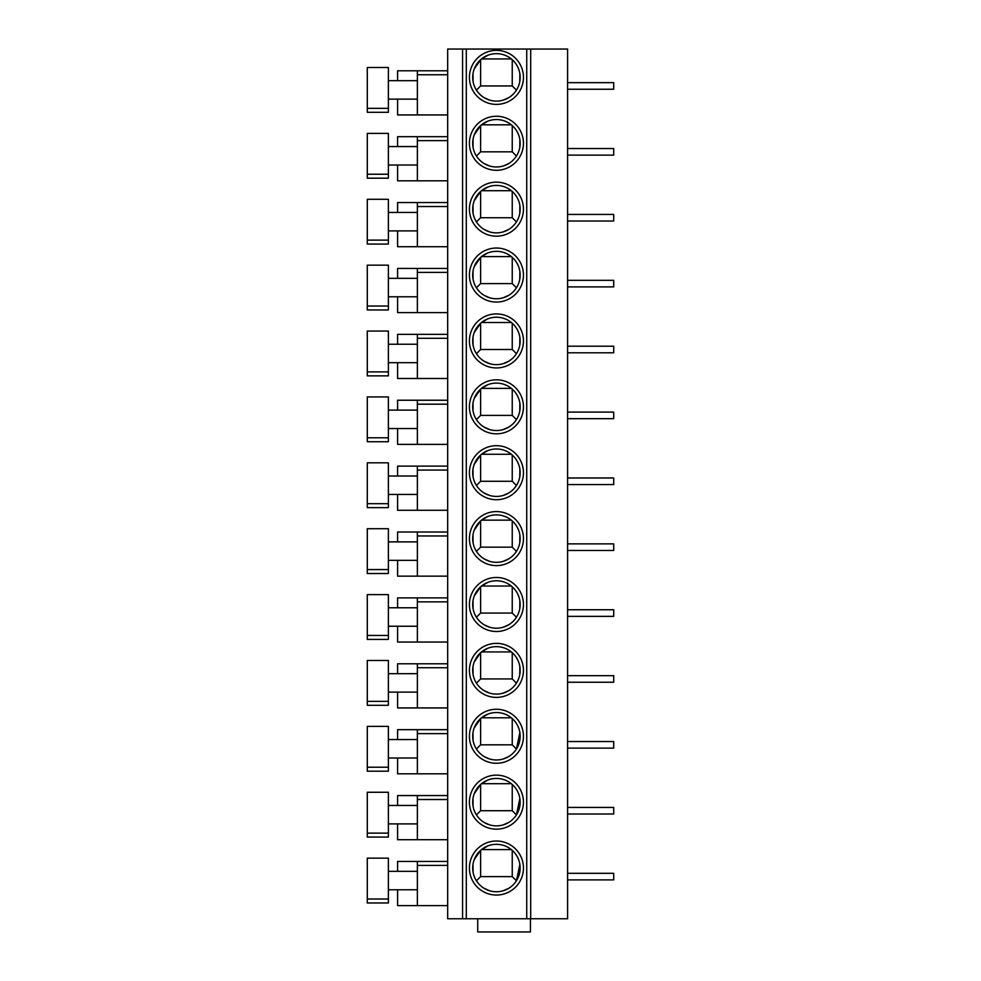 <?xml version="1.0" encoding="UTF-8"?>
<svg xmlns="http://www.w3.org/2000/svg" width="981" height="981" viewBox="0 0 981 981"><rect width="100%" height="100%" fill="white"/><g stroke="black" fill="none" stroke-linecap="round" stroke-linejoin="round"><path stroke-width="1.47" d="M462.566 49.05L530.696 49.05L530.696 918.768L447.667 918.768L447.667 49.05L462.566 49.05L462.566 918.768M530.696 918.768L567.594 918.768L567.594 49.05L530.696 49.05M496.435 841.024A27.014 27.014 0 0 1 523.449 868.038A27.014 27.014 0 0 1 496.435 895.052A27.014 27.014 0 0 1 469.421 868.038A27.014 27.014 0 0 1 496.435 841.024M496.435 775.137A27.014 27.014 0 0 1 523.449 802.151A27.014 27.014 0 0 1 496.435 829.166A27.014 27.014 0 0 1 469.421 802.151A27.014 27.014 0 0 1 496.435 775.137M496.435 709.251A27.014 27.014 0 0 1 523.449 736.265A27.014 27.014 0 0 1 496.435 763.279A27.014 27.014 0 0 1 469.421 736.265A27.014 27.014 0 0 1 496.435 709.251M496.435 643.364A27.014 27.014 0 0 1 523.449 670.379A27.014 27.014 0 0 1 496.435 697.393A27.014 27.014 0 0 1 469.421 670.379A27.014 27.014 0 0 1 496.435 643.364M496.435 577.478A27.014 27.014 0 0 1 523.449 604.492A27.014 27.014 0 0 1 496.435 631.506A27.014 27.014 0 0 1 469.421 604.492A27.014 27.014 0 0 1 496.435 577.478M496.435 511.579A27.014 27.014 0 0 1 523.449 538.594A27.014 27.014 0 0 1 496.435 565.608A27.014 27.014 0 0 1 469.421 538.594A27.014 27.014 0 0 1 496.435 511.579M496.435 445.693A27.014 27.014 0 0 1 523.449 472.707A27.014 27.014 0 0 1 496.435 499.721A27.014 27.014 0 0 1 469.421 472.707A27.014 27.014 0 0 1 496.435 445.693M496.435 379.806A27.014 27.014 0 0 1 523.449 406.821A27.014 27.014 0 0 1 496.435 433.835A27.014 27.014 0 0 1 469.421 406.821A27.014 27.014 0 0 1 496.435 379.806M496.435 313.92A27.014 27.014 0 0 1 523.449 340.934A27.014 27.014 0 0 1 496.435 367.949A27.014 27.014 0 0 1 469.421 340.934A27.014 27.014 0 0 1 496.435 313.92M496.435 248.034A27.014 27.014 0 0 1 523.449 275.048A27.014 27.014 0 0 1 496.435 302.062A27.014 27.014 0 0 1 469.421 275.048A27.014 27.014 0 0 1 496.435 248.034M496.435 182.147A27.014 27.014 0 0 1 523.449 209.161A27.014 27.014 0 0 1 496.435 236.176A27.014 27.014 0 0 1 469.421 209.161A27.014 27.014 0 0 1 496.435 182.147M496.435 116.261A27.014 27.014 0 0 1 523.449 143.275A27.014 27.014 0 0 1 496.435 170.289A27.014 27.014 0 0 1 469.421 143.275A27.014 27.014 0 0 1 496.435 116.261M496.435 50.362A27.014 27.014 0 0 1 523.449 77.376A27.014 27.014 0 0 1 496.435 104.391A27.014 27.014 0 0 1 469.421 77.376A27.014 27.014 0 0 1 496.435 50.362M530.427 918.768L530.427 931.95L477.722 931.95L477.722 918.768M447.667 905.598L397.599 905.598L397.599 889.779M447.667 861.453L417.366 861.453L417.366 905.598M417.366 871.336L388.378 871.336M388.378 899.001L388.378 902.961L367.286 902.961L367.286 858.154L388.378 858.154L388.378 899.001L367.286 899.001M417.366 889.779L388.378 889.779M417.366 861.453L397.599 861.453L397.599 871.336M447.667 839.711L397.599 839.711L397.599 823.893M397.599 805.45L397.599 795.566L447.667 795.566L417.366 795.566L417.366 839.711M417.366 805.45L388.378 805.45M388.378 833.114L388.378 837.075L367.286 837.075L367.286 792.268L388.378 792.268L388.378 833.114L367.286 833.114M417.366 823.893L388.378 823.893M447.667 773.813L397.599 773.813L397.599 758.006M447.667 729.668L417.366 729.668L417.366 773.813M417.366 739.551L388.378 739.551M388.378 767.228L388.378 771.189L367.286 771.189L367.286 726.381L388.378 726.381L388.378 767.228L367.286 767.228M417.366 758.006L388.378 758.006M417.366 729.668L397.599 729.668L397.599 739.551M447.667 707.926L397.599 707.926L397.599 692.12M447.667 663.781L417.366 663.781L417.366 707.926M417.366 673.665L388.378 673.665M388.378 701.341L388.378 705.29L367.286 705.29L367.286 660.495L388.378 660.495L388.378 701.341L367.286 701.341M417.366 692.12L388.378 692.12M417.366 663.781L397.599 663.781L397.599 673.665M447.667 642.04L397.599 642.04L397.599 626.234M447.667 597.895L417.366 597.895L417.366 642.04M417.366 607.779L388.378 607.779M388.378 635.455L388.378 639.404L367.286 639.404L367.286 594.609L388.378 594.609L388.378 635.455L367.286 635.455M417.366 626.234L388.378 626.234M417.366 597.895L397.599 597.895L397.599 607.779M447.667 576.154L397.599 576.154L397.599 560.347M447.667 532.009L417.366 532.009L417.366 576.154M417.366 541.892L388.378 541.892M388.378 569.569L388.378 573.517L367.286 573.517L367.286 528.71L388.378 528.71L388.378 569.569L367.286 569.569M417.366 560.347L388.378 560.347M417.366 532.009L397.599 532.009L397.599 541.892M447.667 510.267L397.599 510.267L397.599 494.449M447.667 466.122L417.366 466.122L417.366 510.267M417.366 476.006L388.378 476.006M388.378 503.682L388.378 507.631L367.286 507.631L367.286 462.824L388.378 462.824L388.378 503.682L367.286 503.682M417.366 494.449L388.378 494.449M417.366 466.122L397.599 466.122L397.599 476.006M447.667 444.381L397.599 444.381L397.599 428.562M397.599 410.119L397.599 400.236L447.667 400.236L417.366 400.236L417.366 444.381M417.366 410.119L388.378 410.119M367.286 441.744L367.286 396.937L388.378 396.937L388.378 441.744L367.286 441.744L388.378 441.744M417.366 428.562L388.378 428.562M447.667 378.494L397.599 378.494L397.599 362.676M397.599 344.233L397.599 334.349L447.667 334.349L417.366 334.349L417.366 378.494M417.366 344.233L388.378 344.233M367.286 375.858L367.286 331.051L388.378 331.051L388.378 375.858L367.286 375.858L388.378 375.858M417.366 362.676L388.378 362.676M447.667 312.608L397.599 312.608L397.599 296.789M397.599 278.346L397.599 268.463L447.667 268.463L417.366 268.463L417.366 312.608M417.366 278.346L388.378 278.346M388.378 306.011L388.378 309.971L367.286 309.971L367.286 265.164L388.378 265.164L388.378 306.011L367.286 306.011M417.366 296.789L388.378 296.789M447.667 246.709L397.599 246.709L397.599 230.903M397.599 212.448L397.599 202.564L447.667 202.564L417.366 202.564L417.366 246.709M417.366 212.448L388.378 212.448M388.378 240.124L388.378 244.073L367.286 244.073L367.286 199.278L388.378 199.278L388.378 240.124L367.286 240.124M417.366 230.903L388.378 230.903M447.667 180.823L397.599 180.823L397.599 165.016M397.599 146.561L397.599 136.678L447.667 136.678L417.366 136.678L417.366 180.823M417.366 146.561L388.378 146.561M388.378 174.238L388.378 178.186L367.286 178.186L367.286 133.391L388.378 133.391L388.378 174.238L367.286 174.238M417.366 165.016L388.378 165.016M447.667 114.936L397.599 114.936L397.599 99.13M397.599 80.675L397.599 70.791L447.667 70.791L417.366 70.791L417.366 114.936M417.366 80.675L388.378 80.675M388.378 108.351L388.378 112.3L367.286 112.3L367.286 67.493L388.378 67.493L388.378 108.351L367.286 108.351M417.366 99.13L388.378 99.13M567.594 873.311L613.714 873.311L613.714 879.896L567.594 879.896M567.594 807.424L613.714 807.424L613.714 814.009L567.594 814.009M567.594 741.538L613.714 741.538L613.714 748.123L567.594 748.123M567.594 675.651L613.714 675.651L613.714 682.236L567.594 682.236M567.594 609.753L613.714 609.753L613.714 616.35L567.594 616.35M567.594 543.866L613.714 543.866L613.714 550.464L567.594 550.464M567.594 477.98L613.714 477.98L613.714 484.565L567.594 484.565M567.594 412.094L613.714 412.094L613.714 418.679L567.594 418.679M567.594 346.207L613.714 346.207L613.714 352.792L567.594 352.792M567.594 280.321L613.714 280.321L613.714 286.906L567.594 286.906M567.594 214.434L613.714 214.434L613.714 221.019L567.594 221.019M567.594 148.536L613.714 148.536L613.714 155.133L567.594 155.133M567.594 82.649L613.714 82.649L613.714 89.246L567.594 89.246M496.435 844.322A23.716 23.716 0 0 1 520.151 868.038A23.716 23.716 0 0 1 496.435 891.754A23.716 23.716 0 0 1 472.707 868.038A23.716 23.716 0 0 1 496.435 844.322M489.556 890.736L484.173 888.345M474.264 859.589L480.616 850.355A23.716 23.716 0 0 1 481.524 849.595L487.864 845.916M473.087 872.244L472.989 864.396M508.685 888.345L503.302 890.736M512.241 850.355L512.241 876.609L480.616 876.609L476.435 880.791M512.241 876.609L516.435 880.791L519.869 864.396M517.465 857.075L518.593 859.589M480.616 876.609L480.616 850.355M481.524 849.595L511.334 849.595M496.435 778.436A23.716 23.716 0 0 1 520.151 802.151A23.716 23.716 0 0 1 496.435 825.867A23.716 23.716 0 0 1 472.707 802.151A23.716 23.716 0 0 1 496.435 778.436M489.556 824.849L484.173 822.458M474.264 793.703L480.616 784.469A23.716 23.716 0 0 1 481.524 783.696L487.864 780.03M473.087 806.357L472.989 798.509M508.685 822.458L503.302 824.849M512.241 784.469L512.241 810.711L480.616 810.711L476.435 814.904M512.241 810.711L516.435 814.904L519.869 798.509M517.465 791.189L518.593 793.703M480.616 810.711L480.616 784.469M481.524 783.696L511.334 783.696M496.435 712.537A23.716 23.716 0 0 1 520.151 736.265A23.716 23.716 0 0 1 496.435 759.981A23.716 23.716 0 0 1 472.707 736.265A23.716 23.716 0 0 1 496.435 712.537M489.556 758.963L484.173 756.572M474.264 727.816L480.616 718.582A23.716 23.716 0 0 1 481.524 717.81L487.864 714.143M473.087 740.471L472.989 732.611M508.685 756.572L503.302 758.963M512.241 718.582L512.241 744.824L480.616 744.824L476.435 749.018M512.241 744.824L516.435 749.018L519.869 732.611M517.465 725.302L518.593 727.816M480.616 744.824L480.616 718.582M481.524 717.81L511.334 717.81M496.435 646.651A23.716 23.716 0 0 1 520.151 670.379A23.716 23.716 0 0 1 496.435 694.094A23.716 23.716 0 0 1 472.707 670.379A23.716 23.716 0 0 1 496.435 646.651M489.556 693.077L484.173 690.685M511.334 651.924L481.524 651.924L487.864 648.257M473.087 674.585L472.989 666.724M474.264 661.93L480.616 652.696L480.616 678.938L476.435 683.132M508.685 690.685L503.302 693.077M512.241 652.696L512.241 678.938L480.616 678.938M512.241 678.938L516.435 683.132M517.465 659.416L518.593 661.93M519.869 666.724L519.771 674.585M496.435 580.764A23.716 23.716 0 0 1 520.151 604.492A23.716 23.716 0 0 1 496.435 628.208A23.716 23.716 0 0 1 472.707 604.492A23.716 23.716 0 0 1 496.435 580.764M489.556 627.19L484.173 624.799M474.264 596.031L480.616 586.81A23.716 23.716 0 0 1 481.524 586.037L487.864 582.371M473.087 608.686L472.989 600.838M508.685 624.799L503.302 627.19M512.241 586.81L512.241 613.051L480.616 613.051L476.435 617.233M512.241 613.051L516.435 617.233M517.465 593.517L518.593 596.031M519.869 600.838L519.771 608.686M480.616 613.051L480.616 586.81M481.524 586.037L511.334 586.037M496.435 514.878A23.716 23.716 0 0 1 520.151 538.594A23.716 23.716 0 0 1 496.435 562.321A23.716 23.716 0 0 1 472.707 538.594A23.716 23.716 0 0 1 496.435 514.878M489.556 561.304L484.173 558.912M474.264 530.145L480.616 520.923A23.716 23.716 0 0 1 481.524 520.151L487.864 516.472M473.087 542.8L472.989 534.952M508.685 558.912L503.302 561.304M512.241 520.923L512.241 547.165L480.616 547.165L476.435 551.347M512.241 547.165L516.435 551.347M517.465 527.631L518.593 530.145M519.869 534.952L519.771 542.8M480.616 547.165L480.616 520.923M481.524 520.151L511.334 520.151M496.435 448.991A23.716 23.716 0 0 1 520.151 472.707A23.716 23.716 0 0 1 496.435 496.435A23.716 23.716 0 0 1 472.707 472.707A23.716 23.716 0 0 1 496.435 448.991M489.556 495.417L484.173 493.026M511.334 454.264L481.524 454.264L487.864 450.586M473.087 476.913L472.989 469.065M474.264 464.258L480.616 455.025L480.616 481.279L476.435 485.46M508.685 493.026L503.302 495.417M512.241 455.025L512.241 481.279L480.616 481.279M512.241 481.279L516.435 485.46M517.465 461.744L518.593 464.258M519.869 469.065L519.771 476.913M496.435 383.105A23.716 23.716 0 0 1 520.151 406.821A23.716 23.716 0 0 1 496.435 430.536A23.716 23.716 0 0 1 472.707 406.821A23.716 23.716 0 0 1 496.435 383.105M489.556 429.519L484.173 427.127M511.334 388.378L481.524 388.378L487.864 384.699M473.087 411.027L472.989 403.179M474.264 398.372L480.616 389.138L480.616 415.392L476.435 419.574M508.685 427.127L503.302 429.519M512.241 389.138L512.241 415.392L480.616 415.392M512.241 415.392L516.435 419.574M517.465 395.858L518.593 398.372M519.869 403.179L519.771 411.027M496.435 317.219A23.716 23.716 0 0 1 520.151 340.934A23.716 23.716 0 0 1 496.435 364.65A23.716 23.716 0 0 1 472.707 340.934A23.716 23.716 0 0 1 496.435 317.219M489.556 363.632L484.173 361.241M511.334 322.491L481.524 322.491L487.864 318.813M473.087 345.14L472.989 337.292M474.264 332.485L480.616 323.252L480.616 349.494L476.435 353.687M508.685 361.241L503.302 363.632M512.241 323.252L512.241 349.494L480.616 349.494M512.241 349.494L516.435 353.687M517.465 329.972L518.593 332.485M519.869 337.292L519.771 345.14M496.435 251.332A23.716 23.716 0 0 1 520.151 275.048A23.716 23.716 0 0 1 496.435 298.764A23.716 23.716 0 0 1 472.707 275.048A23.716 23.716 0 0 1 496.435 251.332M489.556 297.746L484.173 295.355M511.334 256.593L481.524 256.593L487.864 252.926M473.087 279.254L472.989 271.394M474.264 266.599L480.616 257.365L480.616 283.607L476.435 287.801M508.685 295.355L503.302 297.746M512.241 257.365L512.241 283.607L480.616 283.607M512.241 283.607L516.435 287.801M517.465 264.085L518.593 266.599M519.869 271.394L519.771 279.254M496.435 185.434A23.716 23.716 0 0 1 520.151 209.161A23.716 23.716 0 0 1 496.435 232.877A23.716 23.716 0 0 1 472.707 209.161A23.716 23.716 0 0 1 496.435 185.434M489.556 231.859L484.173 229.468M511.334 190.706L481.524 190.706L487.864 187.04M473.087 213.368L472.989 205.507M474.264 200.713L480.616 191.479L480.616 217.721L476.435 221.914M508.685 229.468L503.302 231.859M512.241 191.479L512.241 217.721L480.616 217.721M512.241 217.721L516.435 221.914M517.465 198.199L518.593 200.713M519.869 205.507L519.771 213.368M496.435 119.547A23.716 23.716 0 0 1 520.151 143.275A23.716 23.716 0 0 1 496.435 166.991A23.716 23.716 0 0 1 472.707 143.275A23.716 23.716 0 0 1 496.435 119.547M489.556 165.973L484.173 163.582M511.334 124.82L481.524 124.82L487.864 121.154M473.087 147.481L472.989 139.621M474.264 134.814L480.616 125.593L480.616 151.834L476.435 156.028M508.685 163.582L503.302 165.973M512.241 125.593L512.241 151.834L480.616 151.834M512.241 151.834L516.435 156.028M517.465 132.3L518.593 134.814M519.869 139.621L519.771 147.481M496.435 53.661A23.716 23.716 0 0 1 520.151 77.376A23.716 23.716 0 0 1 496.435 101.104A23.716 23.716 0 0 1 472.707 77.376A23.716 23.716 0 0 1 496.435 53.661M489.556 100.087L484.173 97.695M511.334 58.934L481.524 58.934L487.864 55.255M473.087 81.582L472.989 73.734M474.264 68.928L480.616 59.706L480.616 85.948L476.435 90.129M508.685 97.695L503.302 100.087M512.241 59.706L512.241 85.948L480.616 85.948M512.241 85.948L516.435 90.129M517.465 66.414L518.593 68.928M519.869 73.734L519.771 81.582M466.306 918.768L466.306 49.05M526.736 49.05L526.736 918.768M417.366 865.401L447.667 865.401M417.366 799.515L447.667 799.515M417.366 733.629L447.667 733.629M417.366 667.742L447.667 667.742M417.366 601.856L447.667 601.856M417.366 535.957L447.667 535.957M417.366 470.071L447.667 470.071M417.366 404.184L447.667 404.184M388.378 437.784L367.286 437.784M417.366 338.298L447.667 338.298M388.378 371.897L367.286 371.897M417.366 272.411L447.667 272.411M417.366 206.525L447.667 206.525M417.366 140.639L447.667 140.639M417.366 74.752L447.667 74.752"/></g></svg>
